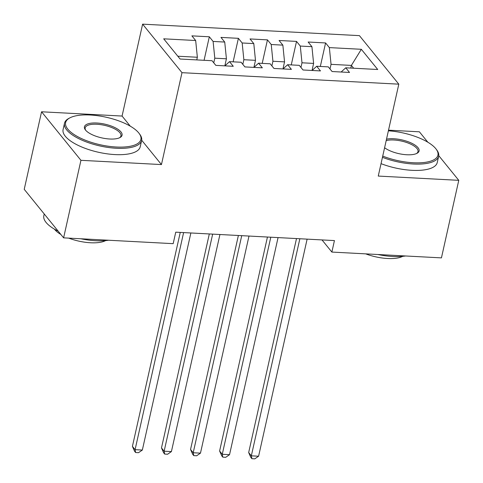 <?xml version="1.0" encoding="UTF-8"?>
<svg xmlns="http://www.w3.org/2000/svg" width="483" height="483" viewBox="0 0 483 483"><rect width="100%" height="100%" fill="white"/><g stroke="black" fill="none" stroke-linecap="round" stroke-linejoin="round"><path stroke-width="0.72" d="M130.277 126.166L122.072 116.053L41.562 111.784L24.228 189.324L63.611 237.853L173.18 243.661L175.746 232.172L334.435 240.582L331.869 252.072L441.438 257.88L458.772 180.334L438.751 155.665M122.072 116.053L142.612 24.15L359.424 35.639L398.807 84.169L181.988 72.679L142.612 24.15M427.841 142.225L419.389 131.811L388.519 130.175M350.803 68.073L351.395 65.416L361.332 49.296L329.358 47.606L325.584 42.945L308.142 42.021L311.921 46.682L300.293 46.066L296.52 41.405L279.077 40.481L282.857 45.136L271.235 44.521L267.455 39.866L250.019 38.942L253.792 43.597L242.17 42.981L238.391 38.326L220.954 37.402L224.728 42.057L213.106 41.441L209.326 36.786L191.89 35.863L195.669 40.518L197.354 57.254L177.81 56.215M361.332 49.296L377.718 69.498L345.75 67.801L341.143 72.015M195.669 40.518L163.695 38.821L180.087 59.023L212.055 60.719L215.835 65.374L233.271 66.298L229.497 61.643L241.12 62.259L244.899 66.914L262.335 67.837L258.556 63.182L270.184 63.798L273.964 68.453L291.4 69.377L287.62 64.722L299.249 65.338L303.028 69.993L320.464 70.916L316.685 66.262L328.313 66.877L332.087 71.532L349.529 72.456L345.75 67.801M213.758 62.814L214.796 58.177L226.418 58.793L224.843 65.851M213.106 41.441L214.796 58.177M224.728 42.057L226.418 58.793M242.822 64.354L243.861 59.717L255.483 60.333L253.907 67.391M242.17 42.981L243.861 59.717M253.792 43.597L255.483 60.333M229.497 61.643L224.891 65.851M271.887 65.893L272.919 61.256L284.547 61.872L282.972 68.93M271.235 44.521L272.919 61.256M282.857 45.136L284.547 61.872M258.556 63.182L253.955 67.391M300.951 67.433L301.984 62.796L313.612 63.412L312.036 70.47M300.293 46.066L301.984 62.796M311.921 46.682L313.612 63.412M287.62 64.722L283.014 68.936M330.01 68.972L331.048 64.336L351.395 65.416L353.671 68.224M329.358 47.606L331.048 64.336M316.685 66.262L312.078 70.476M41.562 111.784L80.939 160.314L63.611 237.853M398.807 84.169L378.261 176.072L458.772 180.334M80.939 160.314L161.449 164.576L181.988 72.679M322.01 239.924L331.869 252.072M196.762 59.904L197.354 57.254M161.449 164.576L141.676 140.215M325.584 42.945L320.326 66.455M296.52 41.405L291.261 64.915M267.455 39.866L262.203 63.376M238.391 38.326L233.138 61.836M209.326 36.786L204.074 60.29M296.502 238.572L248.673 452.553L251.335 455.831L299.858 238.753M258.598 456.218L254.789 458.85L251.885 458.693L251.335 455.831L258.598 456.218L307.122 239.133M251.885 458.693L250.816 457.383L248.673 452.553M267.443 237.032L219.608 451.013L222.271 454.292L270.794 237.207M229.54 454.678L225.724 457.31L222.82 457.153L222.271 454.292L229.54 454.678L278.063 237.594M222.82 457.153L221.757 455.843L219.608 451.013M238.379 235.493L190.55 449.474L193.206 452.752L241.729 235.668M200.475 453.132L196.659 455.771L193.755 455.614L193.206 452.752L200.475 453.132L248.999 236.054M193.755 455.614L192.693 454.304L190.55 449.474M382.723 156.1A38.562 14.079 12.6 0 0 413.273 162.753A38.562 14.079 12.6 0 0 436.113 149.102A38.562 14.079 12.6 0 0 388.38 130.815M436.113 149.102L436.801 150.02A39.509 14.424 -167.4 0 1 438.655 156.232A39.509 14.424 -167.4 0 1 413.4 164.009A39.509 14.424 -167.4 0 1 382.451 157.331M386.509 139.182A19.284 7.04 -167.4 0 1 393.796 138.754A19.284 7.04 -167.4 0 1 414.499 144.755A19.284 7.04 -167.4 0 1 416.992 153.316A19.284 7.04 -167.4 0 1 406.777 154.753A19.284 7.04 -167.4 0 1 384.595 147.732M416.455 153.576A18.336 6.696 12.6 0 0 417.988 151.614A18.336 6.696 12.6 0 0 393.923 140.004A18.336 6.696 12.6 0 0 386.189 140.613M405.581 255.978A39.509 14.424 -167.4 0 1 392.727 256.485A39.509 14.424 -167.4 0 1 377.863 254.511M402.671 256.34A28.449 10.384 -167.4 0 1 387.523 258.496A28.449 10.384 -167.4 0 1 365.697 253.865M438.655 156.232L437.242 162.548A39.509 14.424 -167.4 0 1 411.987 170.324A39.509 14.424 -167.4 0 1 381.039 163.646M90.273 115.008A38.562 14.079 12.6 0 0 69.842 117.882A38.562 14.079 12.6 0 0 74.835 135.005A38.562 14.079 12.6 0 0 116.24 147.013A38.562 14.079 12.6 0 0 139.08 133.356A38.562 14.079 12.6 0 0 90.273 115.008M139.08 133.356L139.768 134.28A39.509 14.424 -167.4 0 1 141.622 140.493A39.509 14.424 -167.4 0 1 116.367 148.263A39.509 14.424 -167.4 0 1 64.505 123.25A39.509 14.424 -167.4 0 1 68.828 118.42L69.842 117.882M96.763 123.008A19.284 7.04 -167.4 0 1 117.466 129.009A19.284 7.04 -167.4 0 1 119.965 137.57A19.284 7.04 -167.4 0 1 109.75 139.007A19.284 7.04 -167.4 0 1 85.346 129.836A19.284 7.04 -167.4 0 1 96.763 123.008M119.422 137.836A18.336 6.696 12.6 0 0 120.955 135.868A18.336 6.696 12.6 0 0 96.89 124.264A18.336 6.696 12.6 0 0 85.171 127.874A18.336 6.696 12.6 0 0 85.72 130.301M108.548 240.232A39.509 14.424 -167.4 0 1 95.694 240.739A39.509 14.424 -167.4 0 1 80.83 238.765M58.202 231.188A39.509 14.424 -167.4 0 1 43.832 215.726L44.225 213.963M105.638 240.594A28.449 10.384 -167.4 0 1 90.496 242.756A28.449 10.384 -167.4 0 1 68.671 238.119M60.84 234.442A28.449 10.384 -167.4 0 1 54.44 229.153M141.622 140.493L140.209 146.808A39.509 14.424 -167.4 0 1 114.954 154.584A39.509 14.424 -167.4 0 1 63.092 129.571L64.505 123.25M209.314 233.953L161.485 447.928L164.142 451.213L212.665 234.128M171.411 451.593L167.595 454.231L164.691 454.074L164.142 451.213L171.411 451.593L219.934 234.515M164.691 454.074L163.628 452.764L161.485 447.928M180.25 232.414L132.42 446.389L135.083 449.667L183.606 232.589M142.346 450.053L138.536 452.686L135.626 452.535L135.083 449.667L142.346 450.053L190.87 232.975M135.626 452.535L134.564 451.225L132.42 446.389"/></g></svg>
